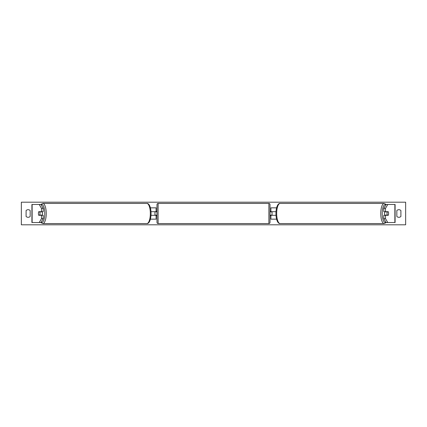 <?xml version="1.0" encoding="UTF-8"?>
<svg xmlns="http://www.w3.org/2000/svg" width="427" height="427" viewBox="0 0 427 427"><rect width="100%" height="100%" fill="white"/><g stroke="black" fill="none" stroke-linecap="round" stroke-linejoin="round"><path stroke-width="0.64" d="M150.421 219.152L156.079 219.152L156.079 215.309L151.014 215.309M156.079 211.92L156.079 207.848L150.421 207.848M154.953 211.691L156.309 211.92L156.309 211.237L156.987 211.237M154.953 211.92L154.953 215.309M151.014 211.691L156.079 211.691M43.207 208.371L41.51 208.371L39.188 204.458L40.891 204.458L43.207 208.371L43.207 211.691L38.724 211.691A2.263 0.774 -90 0 0 38.414 213.5A2.263 0.774 -90 0 0 38.724 215.309L41.51 215.309L41.51 218.629L43.207 218.629L43.207 215.309L41.51 215.309M43.207 218.629L40.891 222.542L31.908 222.542L31.908 204.458L39.188 204.458M41.51 211.691L41.51 208.371M39.188 222.542L41.51 218.629M385.49 211.691L385.49 208.371L387.812 204.458L386.109 204.458L383.793 208.371L383.793 211.691L388.276 211.691A2.263 0.774 -90 0 1 388.586 213.5A2.263 0.774 -90 0 1 388.276 215.309L385.49 215.309L385.49 218.629L383.793 218.629L383.793 215.309L385.49 215.309M383.793 218.629L386.109 222.542L395.092 222.542L395.092 204.458L387.812 204.458M383.793 208.371L385.49 208.371M387.812 222.542L385.49 218.629M276.579 219.152L270.921 219.152L270.921 215.309L275.986 215.309M270.921 211.92L270.921 207.848L276.579 207.848M272.047 211.691L272.047 215.309M275.986 211.691L270.921 211.691M158.118 203.439L158.118 223.561A1.132 1.132 0 0 1 156.987 222.43L156.987 204.57A1.132 1.132 0 0 1 158.118 203.439L268.882 203.439A1.132 1.132 0 0 1 270.013 204.57L270.013 222.43A1.132 1.132 0 0 1 268.882 223.561L268.882 203.439M158.118 223.561L268.882 223.561M156.987 215.763L156.309 215.763L156.309 215.08L154.953 215.08M272.047 211.92L270.691 211.92L270.691 211.237L270.013 211.237L270.013 215.763L270.691 215.763L270.691 215.08L272.047 215.08M270.013 222.43L270.013 215.763M270.013 211.237L270.013 204.57M39.743 215.08L38.638 215.08A2.263 0.774 90 0 1 38.414 213.5A2.263 0.774 90 0 1 38.638 211.92L39.743 211.92A2.263 0.774 90 0 1 39.962 213.5A2.263 0.774 90 0 1 39.743 215.08L41.654 215.08A2.263 0.774 90 0 1 41.563 215.309M42.204 211.691A2.263 0.774 90 0 1 42.513 213.5A2.263 0.774 90 0 1 42.204 215.309M41.563 211.691A2.263 0.774 90 0 1 41.654 211.92L39.743 211.92M400.905 216.441A2.824 2.824 0 0 1 396.832 216.441L396.832 210.559A2.824 2.824 0 0 1 400.905 210.559L400.905 216.441M28.134 217.306A2.824 2.824 0 0 0 30.168 216.441L30.168 210.559A2.824 2.824 0 0 0 26.095 210.559L26.095 216.441A2.824 2.824 0 0 0 28.134 217.306M21.35 224.805L21.35 202.195L405.65 202.195L405.65 224.805L21.35 224.805M388.586 213.5A2.263 0.774 90 0 0 388.362 211.92L387.257 211.92A2.263 0.774 90 0 0 387.038 213.5A2.263 0.774 90 0 0 387.257 215.08L388.362 215.08A2.263 0.774 90 0 0 388.586 213.5M384.796 211.691A2.263 0.774 90 0 0 384.487 213.5A2.263 0.774 90 0 0 384.796 215.309M387.257 211.92L385.346 211.92A2.263 0.774 90 0 1 385.437 211.691M387.257 215.08L385.346 215.08A2.263 0.774 90 0 0 385.437 215.309M32.126 222.542L32.126 204.458M394.874 222.542L394.874 204.458M41.077 222.221A8.93 3.053 -90 0 0 44.792 213.5A8.93 3.053 -90 0 0 41.077 204.779M46.239 213.5A10.061 3.443 90 0 1 42.801 223.561L146.888 223.561A10.061 3.443 -90 0 0 150.331 213.5A10.061 3.443 -90 0 0 146.888 203.439L42.801 203.439A10.061 3.443 90 0 1 46.239 213.5M385.923 222.221A8.93 3.053 -90 0 1 382.208 213.5A8.93 3.053 -90 0 1 385.923 204.779M386.179 204.458L384.199 203.439A10.061 3.443 90 0 0 380.761 213.5A10.061 3.443 90 0 0 384.199 223.561L280.112 223.561A10.061 3.443 -90 0 1 276.669 213.5A10.061 3.443 -90 0 1 280.112 203.439C278.698 203.097 276.088 205.456 275.927 213.5C276.088 221.544 278.698 223.903 280.112 223.561M40.821 222.542L42.801 223.561M146.888 203.439C148.302 203.097 150.912 205.456 151.073 213.5C150.912 221.544 148.302 223.903 146.888 223.561M40.821 204.458L42.801 203.439M384.199 203.439L280.112 203.439M386.179 222.542L384.199 223.561"/></g></svg>
